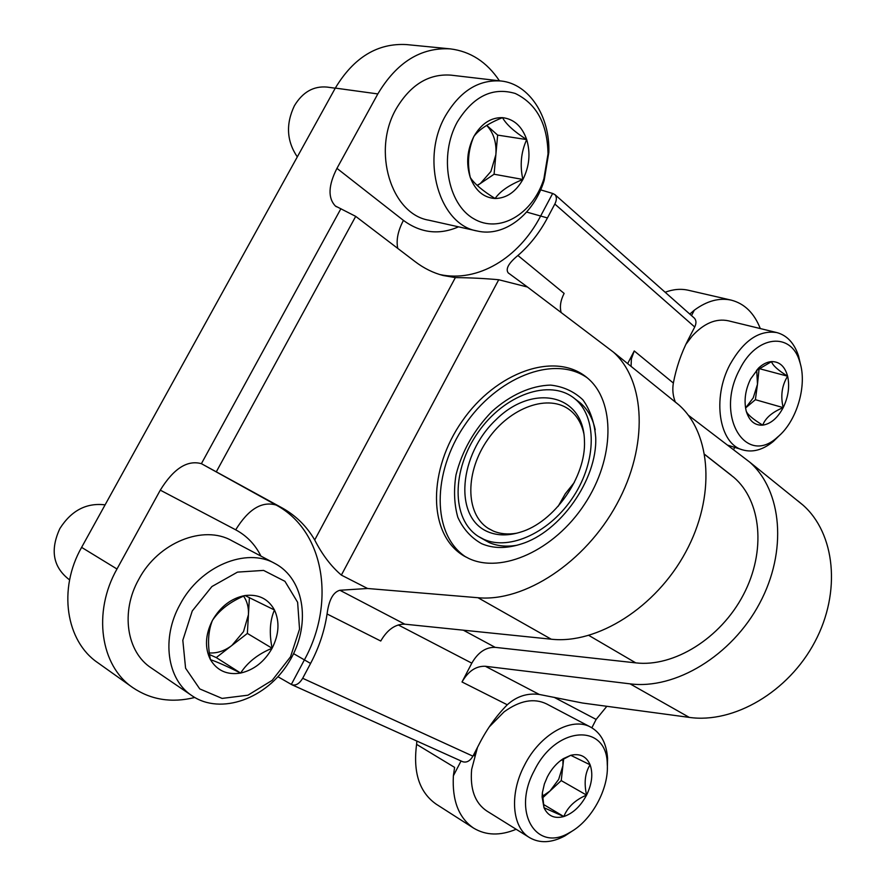 <?xml version="1.0" encoding="UTF-8"?>
<svg xmlns="http://www.w3.org/2000/svg" width="886" height="886" viewBox="0 0 886 886"><rect width="100%" height="100%" fill="white"/><g stroke="black" fill="none" stroke-linecap="round" stroke-linejoin="round"><path stroke-width="1.33" d="M327.067 613.976L380.747 641.021C387.348 629.625 395.366 624.01 404.78 624.176L339.892 590.264C333.158 592.114 328.883 600.021 327.067 613.976C324.509 631.009 319.015 647.5 310.576 663.448L293.576 653.647M561.104 312.348C559.575 306.667 560.583 300.354 564.127 293.41L517.911 255.489C508.675 263.098 505.419 268.879 508.154 272.833L527.48 287.031L498.729 279.743C484.753 278.459 470.3 277.739 455.36 277.595L314.707 539.973C322.161 554.558 331.043 566.276 341.365 575.103L367.579 588.492L478.008 597.729C524.313 602.137 585.059 562.632 616.778 504.2C648.751 445.857 645.562 380.736 613.367 352.085L527.48 287.031M674.058 400.959L679.019 405.057C711.325 433.697 715.799 496.647 685.698 552.111C655.839 607.663 597.064 644.399 551.236 639.205L478.008 597.729M404.78 624.176L551.236 639.205M339.892 590.264L367.579 588.492M606.844 706.297L596.134 719.421L591.859 727.794M733.608 449.556L734.715 447.375M798.087 501.044L802.993 505.109C835.055 533.339 841.512 591.881 814.854 641.896C788.418 692.01 733.674 723.784 689.275 717.394L582.545 703.03L539.275 694.447C527.325 692.885 516.66 696.33 507.279 704.78C496.492 715.711 487.355 728.381 479.858 742.778L472.936 756.179L302.68 678.299C299.413 683.704 295.824 685.864 291.904 684.756L277.949 676.738M694.004 317.808L694.402 318.163C696.352 320.378 696.462 323.324 694.724 327L554.835 204.035C556.818 199.992 556.862 196.869 554.968 194.643L552.654 193.458L540.382 216.505C518.62 258.092 477.864 282.8 439.722 274.527M675.254 401.867C672.884 395.776 672.264 389.508 673.36 383.051C676.251 367.756 681.19 353.281 688.2 339.626L694.724 327M554.835 204.035L547.437 217.945L526.649 212.064M517.911 255.489C529.629 245.378 539.463 232.863 547.437 217.945M627.653 363.614L634.243 350.945L631.386 358.841L631.076 366.372M499.427 80.803C486.879 62.031 470.499 51.388 450.287 48.874L406.608 44.588C377.547 42.916 353.78 57.413 335.307 88.091L81.612 547.371C57.756 589.124 65.952 641.298 97.837 662.75L132.734 687.58C150.963 699.874 171.64 703.174 194.765 697.492M450.287 48.874C420.928 47.213 396.773 62.23 377.824 93.927L336.946 168.362C328.307 185.395 327.765 197.932 335.34 205.973L336.37 206.759M760.299 328.562C754.174 313.057 744.495 303.588 731.26 300.144C719.244 297.541 706.928 300.886 694.303 310.189L689.784 314.076M731.26 300.144L688.344 290.254C680.924 288.57 673.194 289.235 665.153 292.247M335.34 205.973L355.707 216.372L415.357 261.813C424.029 268.369 433.287 272.932 443.133 275.502L455.36 277.595M507.279 704.78L462.016 681.976C468.24 671.145 476.026 665.918 485.351 666.272L630.057 683.848C675.154 689.773 731.681 655.917 759.568 603.466C787.687 551.103 782.017 490.634 749.766 462.16L688.245 415.146M468.86 558.501C501.498 573.973 554.215 550.594 584.505 504.311C615.105 458.217 615.327 401.258 587.684 378.2C555.245 350.214 495.529 372.674 462.259 421.027C428.337 468.927 427.107 533.427 463.356 555.588L468.86 558.501M132.734 687.58C100.472 665.895 92.443 612.259 116.985 569L160.288 490.146C173.59 468.616 187.289 459.79 201.399 463.677L282.468 508.099C296.024 515.73 306.766 526.362 314.707 539.973M462.104 761.417L462.702 761.716C466.612 762.89 470.023 761.041 472.936 756.179M462.016 681.976L471.806 663.16C478.019 652.351 485.805 647.09 495.174 647.356L635.76 662.872L588.858 635.439M302.68 678.299L310.576 663.448M473.6 828.111L436.167 804.145C419.432 792.394 412.909 772.459 416.597 744.362L454.607 767.387L453.377 775.804C452.037 800.523 458.771 817.955 473.6 828.111C485.96 835.542 500.147 835.93 516.161 829.274M416.597 744.362L416.874 741.073M540.637 189.859L552.654 193.458M574.327 482.449L565.29 493.768L558.136 506.349M583.929 433.985C581.748 423.951 577.273 416.132 570.506 410.55C549.043 392.908 509.904 407.416 487.876 439.345C465.449 470.998 464.773 513.282 488.009 528.233L493.181 530.991C500.18 533.948 508.032 534.69 516.737 533.206M487.843 531.766C497.345 535.764 508.132 535.919 520.193 532.22C554.138 522.53 586.355 476.712 584.45 440.674C583.509 393.118 532.065 383.638 495.961 419.765C459.081 454.407 453.211 517.269 487.843 531.766M483.867 539.352C509.671 551.048 550.538 532.242 573.63 496.304C596.976 460.51 596.799 416.486 574.892 398.811C549.796 377.846 503.857 394.979 478.075 432.379C451.816 469.447 450.952 519.085 478.418 536.462L483.867 539.352M479.758 537.281L489.094 542.531C497.389 546.119 506.714 547.016 517.092 545.233M595.237 429.832C592.734 418.148 587.584 409.044 579.798 402.499L576.642 400.129M481.607 543.672C493.137 548.633 506.271 548.755 521.012 544.048C560.284 532.231 597.363 479.525 595.724 437.618C594.528 422.611 590.242 410.008 582.866 399.807C573.984 391.446 563.274 386.551 550.704 385.111C531.157 385.499 510.192 395.034 491.907 411.503C473.999 429.931 462.016 451.096 455.98 474.985C453.599 490.301 454.208 504.411 457.818 517.291C463.145 528.942 471.075 537.736 481.607 543.672M587.263 377.835C553.44 354.012 496.082 378.123 464.474 425.513C432.302 472.537 431.371 534.568 465.97 557.072M711.89 460.155L733.852 477.377C761.262 500.767 766.412 551.037 743.398 594.761C720.573 638.551 673.67 667.391 635.76 662.872M274.461 609.989C269.876 620.488 269.089 633.235 272.113 648.242C258.059 654.034 247.571 662.307 240.627 673.061C227.049 666.316 216.981 661.842 210.436 659.66C207.368 644.443 208.044 631.353 212.441 620.377C219.54 609.867 230.393 601.594 244.99 595.536L274.461 609.989C279.81 621.739 279.035 634.487 272.113 648.242C264.493 661.687 253.994 669.96 240.627 673.061C227.226 675.21 217.159 670.746 210.436 659.66C204.566 647.799 205.242 634.708 212.441 620.377C220.503 606.467 231.357 598.194 244.99 595.536C258.457 593.963 268.281 598.781 274.461 609.989M192.262 610.952L211.92 586.532L237.503 572.112L263.585 570.407L284.938 581.316L297.63 602.292L299.534 629.138L290.508 656.836L272.224 680.315L247.936 695.2L222.098 698.412L199.76 688.92L185.584 668.21L182.815 640.268L192.262 610.952M180.013 604.54C200.158 565.966 246.441 547.116 274.881 563.474C305.404 579.477 311.274 626.391 288.825 662.263C266.907 698.456 220.935 715.6 192.063 695.776C167.122 679.739 161.097 638.241 180.013 604.54M192.063 695.776L151.273 667.966C126.62 652.074 120.396 611.816 138.737 579.4C158.24 542.298 203.614 524.512 231.789 540.681L274.881 563.474M69.629 579.821L68.72 579.234C52.994 566.785 50.048 549.885 59.871 528.554C71.367 510.502 86.44 502.606 105.091 504.854M209.561 654.588L216.262 657.578L231.899 645.44C224.69 650.911 217.17 653.403 209.329 652.938M243.606 596.134C247.183 601.35 248.789 607.541 248.434 614.696L249.409 597.563M248.434 614.696L243.517 631.618L231.899 645.44L247.371 633.424L248.434 614.696M216.262 657.578L240.627 673.061M247.371 633.424L272.113 648.242M561.259 760.354L570.75 755.304C579.998 753.2 586.454 756.367 590.109 764.806C585.059 772.681 583.874 782.781 586.576 795.096C575.269 799.87 567.682 807.013 563.817 816.538L544.004 807.744L542.509 793.812L542.088 796.879L542.387 792.682L544.381 783.977L547.393 776.8C551.535 768.893 556.84 762.846 563.297 758.671L570.75 755.304L590.109 764.806C593.188 773.722 592.014 783.822 586.576 795.096C580.673 806.171 573.087 813.315 563.817 816.538C554.581 818.996 547.98 816.072 544.004 807.744L542.088 796.879M534.269 770.676C556.076 725.479 606.976 722.943 607.264 764.075C609.136 788.761 591.405 821.167 569.532 832.618C536.473 852.864 511.565 812.396 534.269 770.676M573.43 830.282L564.77 835.974C551.535 842.963 539.818 843.527 529.629 837.658C512.019 827.524 509.228 794.122 524.357 765.482C539.884 734.184 572.101 716.342 590.807 727.207C600.907 732.955 606.5 743.299 607.563 758.25L607.342 768.638M489.249 726.897L504.034 711.901C519.75 700.483 533.937 697.825 546.584 703.916L590.807 727.207M529.629 837.658L486.702 810.934C474.929 802.949 469.912 789.105 471.651 769.402L477.476 747.396M489.648 726.298L494 721.182M474.464 755.836L477.2 747.917M542.597 797.876L549.973 791.032L542.52 796.215M562.953 759.291L562.898 765.703L563.662 758.87M562.898 765.703L558.667 779.403L549.973 791.032L561.226 780.599L562.898 765.703M543.373 804.377L563.817 816.538M561.226 780.599L586.576 795.096M758.66 367.967L756.533 370.503L771.518 361.599C779.514 361.499 784.885 366.372 787.621 376.196C781.884 385.454 780.411 395.931 783.191 407.626C772.26 412.123 765.438 417.959 762.746 425.147C753.1 419.3 747.596 414.648 746.233 411.17L746.145 410.794C743.841 400.55 745.314 389.962 750.575 379.042L758.66 367.967C762.846 364.057 767.132 361.931 771.518 361.599C772.67 365.386 778.03 370.248 787.621 376.196C789.836 386.407 788.352 396.884 783.191 407.626C777.631 418.037 770.809 423.873 762.746 425.147C754.739 425.612 749.235 420.95 746.233 411.17L746.145 410.794M739.666 369.473C756.445 334.908 791.453 331.641 799.715 361.754C807.644 385.022 796.747 421.725 777.498 437.141C745.624 466.966 714.537 415.589 739.666 369.473M780.112 434.805L773.345 441.427C762.901 449.933 752.657 452.746 742.59 449.866C719.21 443.964 711.79 398.346 730.009 364.478C743.62 340.412 759.258 329.791 776.922 332.604C787.1 335.406 794.299 343.181 798.53 355.917L800.656 365.11M685.864 344.366L692.154 336.06C703.949 323.301 715.988 318.207 728.292 320.787L776.922 332.604M756.71 370.337L757.486 384.247L759.147 368.321M757.486 384.247L753.233 397.847L745.558 407.981L755.381 399.697L757.486 384.247M755.381 399.697L783.191 407.626M759.601 368.731L787.621 376.196M526.705 139.589C521.012 152.093 519.739 165.383 522.895 179.459C509.417 184.853 500.158 191.199 495.108 198.508C482.626 190.789 474.342 183.779 470.278 177.477C467.066 163.268 468.251 149.601 473.866 136.477C478.994 129.533 488.551 123.254 502.517 117.65C506.249 124.405 514.312 131.715 526.705 139.589C530.67 153.212 529.396 166.502 522.895 179.459C515.807 191.93 506.548 198.276 495.108 198.508C483.69 197.722 475.405 190.711 470.278 177.477C465.903 163.633 467.099 149.967 473.866 136.477C481.331 123.641 490.888 117.362 502.517 117.65C513.969 119.034 522.031 126.344 526.705 139.589L497.644 135.104L486.691 125.336M457.309 121.969C473.246 96.286 492.561 86.795 515.264 93.473C536.573 103.784 547.482 123.94 548.013 153.942L543.904 178.717C532.962 214.202 499.15 234.203 473.489 218.609C447.508 203.725 438.769 155.493 457.309 121.969M445.448 115.844C460.122 91.037 478.65 79.419 501.066 81.003C529.241 83.816 550.128 116.598 548.822 152.403L544.17 180.434C533.826 214.467 504.234 237.481 477.222 231.002C439.511 224.944 420.008 159.857 445.448 115.844M477.222 231.002L428.78 220.193C391.379 214.102 371.533 151.074 396.275 108.657C410.528 84.724 428.758 73.56 450.952 75.144L501.066 81.003M297.297 156.9C286.643 141.095 285.68 124.029 294.429 105.7C302.691 92.066 313.566 85.864 327.078 87.083L335.251 88.201M477.31 185.573L480.378 183.491L477.111 185.373M486.658 125.358C493.635 132.822 496.703 142.613 495.861 154.729L497.644 135.104M495.861 154.729L490.899 171.485L480.378 183.491L494.078 174.232L495.861 154.729M494.078 174.232L522.895 179.459M673.36 383.051L634.243 350.945M377.824 93.927L335.307 88.091M397.759 248.401C396.042 240.161 397.936 230.825 403.429 220.392C420.784 233.107 439.157 235.255 458.527 226.827M498.729 279.743L341.365 575.103M539.275 694.447L485.351 666.272M340.9 208.697L201.399 463.677L276.188 505.075C324.653 531.057 335.783 602.89 304.441 659.804L291.317 684.457M355.707 216.372L216.461 471.54M471.806 663.16L398.246 624.918M116.985 569L81.612 547.371M689.275 717.394L630.057 683.848M160.288 490.146L235.698 529.817C246.784 535.775 255.19 544.536 260.927 556.087M235.698 529.817C248.401 509.162 261.902 500.922 276.188 505.075L282.468 508.099M691.512 315.593L694.303 310.189M403.429 220.392L336.946 168.362M554.093 697.304L596.134 719.421M453.377 775.804L461.052 760.974M495.174 647.356L463.312 630.179M731.216 475.206L704.735 454.44M508.852 273.397L508.154 272.833M679.019 405.057L613.367 352.085M694.402 318.163L554.968 194.643M462.702 761.716L291.904 684.756M802.993 505.109L749.766 462.16M489.282 529.02L488.009 528.233M579.798 402.499L574.892 398.811M464.729 556.397L463.356 555.588M733.852 477.377L704.758 454.562M561.248 760.343L563.297 758.671M607.264 764.075L607.563 758.25M569.532 832.618L564.77 835.974M799.715 361.754L798.53 355.917M777.498 437.141L773.345 441.427M742.59 449.866L727.882 445.215M548.013 153.942L548.822 152.403M543.904 178.717L544.17 180.434"/></g></svg>
